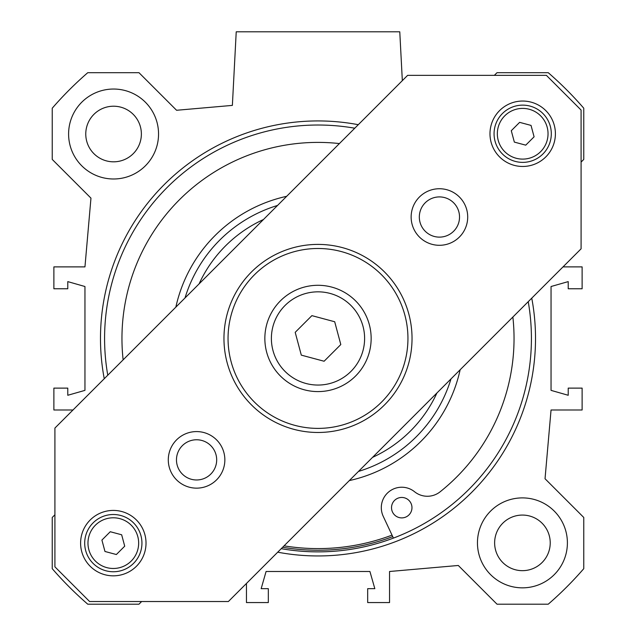 <?xml version="1.0" encoding="UTF-8"?>
<svg xmlns="http://www.w3.org/2000/svg" width="636" height="636" viewBox="0 0 636 636"><rect width="100%" height="100%" fill="white"/><g stroke="black" fill="none" stroke-linecap="round" stroke-linejoin="round"><path stroke-width="0.95" d="M567.399 542.874A44.973 44.973 0 0 1 499.944 581.821A44.973 44.973 0 0 1 499.944 503.919A44.973 44.973 0 0 1 567.399 542.874M550.227 542.874A27.801 27.801 0 0 0 508.53 518.793A27.801 27.801 0 0 0 508.53 566.946A27.801 27.801 0 0 0 550.227 542.874M158.547 134.013A44.973 44.973 0 0 1 91.083 172.96A44.973 44.973 0 0 1 91.083 95.066A44.973 44.973 0 0 1 158.547 134.013M141.375 134.013A27.801 27.801 0 0 0 99.669 109.941A27.801 27.801 0 0 0 99.669 158.094A27.801 27.801 0 0 0 141.375 134.013M528.23 301.671A213.426 213.426 0 0 1 281.231 548.677M107.77 375.208A213.426 213.426 0 0 1 354.769 128.21M277.717 552.191A217.512 217.512 0 0 0 531.752 298.157M358.283 124.696A217.512 217.512 0 0 0 104.248 378.73M54.911 514.794L52.239 517.466L52.239 568.679A351.621 351.621 0 0 0 87.768 604.2L138.974 604.2L141.645 601.529M563.011 266.889L582.123 266.889L582.123 288.768L568.218 288.768L568.218 281.613L551.046 286.518L551.046 390.369L568.218 395.274L568.218 388.119L582.123 388.119L582.123 409.989L551.046 409.989L545.036 478.741L583.761 517.466L583.761 568.679A351.621 351.621 0 0 1 548.232 604.2L497.026 604.2L458.302 565.476L389.55 571.494L389.55 602.562L367.68 602.562L367.68 588.666L374.835 588.666L369.921 571.494L266.079 571.494L261.165 588.666L268.32 588.666L268.32 602.562L246.45 602.562L246.45 583.458M581.089 162.085L583.761 159.421L583.761 108.207A351.621 351.621 0 0 0 548.232 72.687L497.026 72.687L494.355 75.358M72.989 409.989L53.877 409.989L53.877 388.119L67.782 388.119L67.782 395.274L84.954 390.369L84.954 286.518L67.782 281.613L67.782 288.768L53.877 288.768L53.877 266.889L84.954 266.889L90.964 198.138L52.239 159.421L52.239 108.207A351.621 351.621 0 0 1 87.768 72.687L138.974 72.687L176.57 110.274L232.371 105.393L236.226 31.8L399.774 31.8L402.334 80.645M502.448 113.518A28.62 28.62 0 0 0 515.279 161.401A28.62 28.62 0 0 0 550.331 126.349A28.62 28.62 0 0 0 502.448 113.518M511.288 130.698L519.636 122.358L531.036 125.411L534.089 136.812L525.741 145.159L514.341 142.098L511.288 130.698M93.079 522.895A28.62 28.62 0 0 0 105.902 570.778A28.62 28.62 0 0 0 140.961 535.719A28.62 28.62 0 0 0 93.079 522.895M101.911 540.075L110.259 531.728L121.659 534.781L124.712 546.181L116.364 554.528L104.964 551.476L101.911 540.075M280.412 300.86A53.154 53.154 0 0 0 304.247 389.781A53.154 53.154 0 0 0 369.341 324.686A53.154 53.154 0 0 0 280.412 300.86M295.199 332.334L311.894 315.639L334.695 321.752L340.801 344.553L324.106 361.24L301.305 355.134L295.199 332.334M545.815 110.624A32.706 32.706 0 0 1 531.155 165.352A32.706 32.706 0 0 1 491.095 125.292A32.706 32.706 0 0 1 545.815 110.624M136.438 520.002A32.706 32.706 0 0 1 121.778 574.721A32.706 32.706 0 0 1 81.718 534.661A32.706 32.706 0 0 1 136.438 520.002M453.643 202.805A20.106 20.106 0 0 1 444.628 236.441A20.106 20.106 0 0 1 420.006 211.812A20.106 20.106 0 0 1 453.643 202.805M210.794 445.653A20.106 20.106 0 0 1 201.779 479.29A20.106 20.106 0 0 1 177.158 454.661A20.106 20.106 0 0 1 210.794 445.653M216.574 439.873A28.278 28.278 0 0 0 169.256 452.546A28.278 28.278 0 0 0 203.894 487.184A28.278 28.278 0 0 0 216.574 439.873M89.604 601.529L54.911 566.835L54.911 428.068L407.62 75.358L546.396 75.358L581.089 110.052L581.089 248.819L228.38 601.529L89.604 601.529M459.423 197.025A28.278 28.278 0 0 0 412.104 209.697A28.278 28.278 0 0 0 446.742 244.335A28.278 28.278 0 0 0 459.423 197.025M384.494 271.946A94.041 94.041 0 0 0 227.163 314.105A94.041 94.041 0 0 0 342.335 429.276A94.041 94.041 0 0 0 384.494 271.946M381.6 274.839A89.946 89.946 0 0 1 341.278 425.325A89.946 89.946 0 0 1 231.114 315.162A89.946 89.946 0 0 1 381.6 274.839M263.463 219.515A130.833 130.833 0 0 0 199.076 283.902M372.537 457.371A130.833 130.833 0 0 0 436.924 392.984M277.527 205.452A139.014 139.014 0 0 0 185.012 297.966M358.473 471.435A139.014 139.014 0 0 0 450.988 378.921M284.069 545.839A210.15 210.15 0 0 0 392.03 535.122M282.646 547.262A211.788 211.788 0 0 0 392.722 536.609M393.422 538.096L383.238 516.345A20.439 20.439 0 0 1 414.561 491.747A20.439 20.439 0 0 0 440.112 491.811A196.047 196.047 0 0 0 512.87 317.03M339.409 143.569A196.047 196.047 0 0 0 123.13 359.857M411.969 507.679A10.224 10.224 0 0 1 396.633 516.527A10.224 10.224 0 0 1 396.633 498.823A10.224 10.224 0 0 1 411.969 507.679M504.761 115.831A25.353 25.353 0 0 1 547.175 127.192A25.353 25.353 0 0 1 516.13 158.245A25.353 25.353 0 0 1 504.761 115.831M95.392 525.209A25.353 25.353 0 0 1 137.797 536.569A25.353 25.353 0 0 1 106.753 567.614A25.353 25.353 0 0 1 95.392 525.209M285.039 305.487A46.611 46.611 0 0 1 363.021 326.379A46.611 46.611 0 0 1 305.94 383.468A46.611 46.611 0 0 1 285.039 305.487M286.677 196.301A145.557 145.557 0 0 0 175.854 307.124M349.323 480.585A145.557 145.557 0 0 0 460.146 369.762"/></g></svg>
